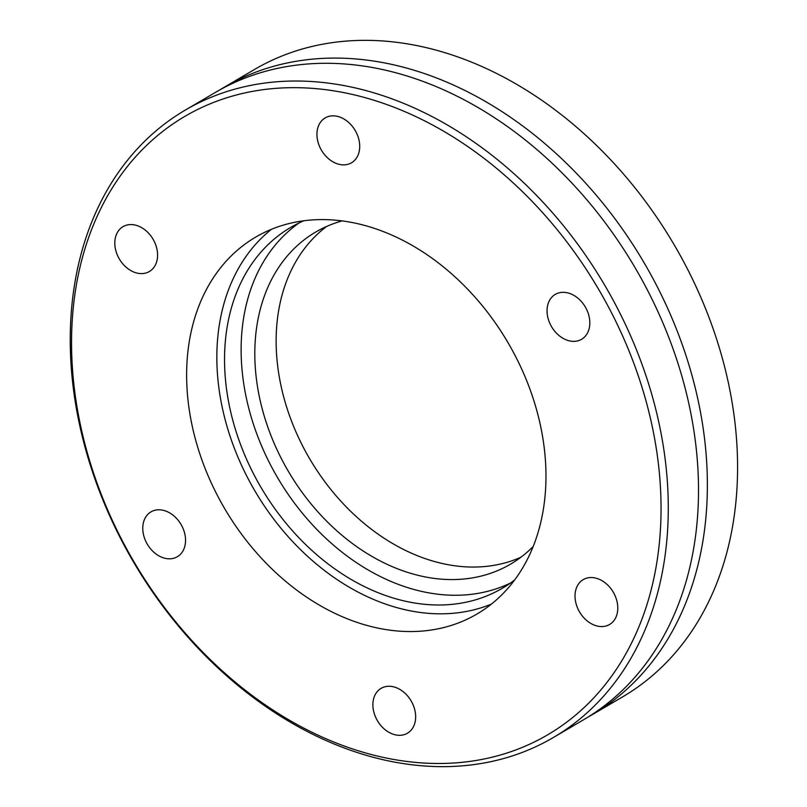 <?xml version="1.0" encoding="UTF-8"?>
<svg xmlns="http://www.w3.org/2000/svg" width="807" height="807" viewBox="0 0 807 807"><rect width="100%" height="100%" fill="white"/><g stroke="black" fill="none" stroke-linecap="round" stroke-linejoin="round"><path stroke-width="1.21" d="M219.867 89.87A363.705 273.24 59.6 0 1 224.265 87.217A363.705 273.24 59.6 0 1 375.043 61.261A363.705 273.24 59.6 0 1 685.224 353.244A363.705 273.24 59.6 0 1 592.429 714.578A363.705 273.24 59.6 0 1 587.96 717.13M594.023 577.762A26.016 19.55 59.6 0 1 616.205 598.653A26.016 19.55 59.6 0 1 609.567 624.497A26.016 19.55 59.6 0 1 598.784 626.353A26.016 19.55 59.6 0 1 576.601 605.462A26.016 19.55 59.6 0 1 583.239 579.618A26.016 19.55 59.6 0 1 594.023 577.762M566.06 292.548A26.016 19.55 59.6 0 1 588.242 313.429A26.016 19.55 59.6 0 1 581.605 339.283A26.016 19.55 59.6 0 1 570.821 341.139A26.016 19.55 59.6 0 1 548.629 320.248A26.016 19.55 59.6 0 1 555.266 294.404A26.016 19.55 59.6 0 1 566.06 292.548M335.954 116.067A26.016 19.55 59.6 0 1 358.137 136.948A26.016 19.55 59.6 0 1 351.499 162.792A26.016 19.55 59.6 0 1 340.715 164.648A26.016 19.55 59.6 0 1 318.523 143.767A26.016 19.55 59.6 0 1 325.16 117.923A26.016 19.55 59.6 0 1 335.954 116.067M133.811 224.8A26.016 19.55 59.6 0 1 156.003 245.681A26.016 19.55 59.6 0 1 149.366 271.525A26.016 19.55 59.6 0 1 138.572 273.381A26.016 19.55 59.6 0 1 116.39 252.5A26.016 19.55 59.6 0 1 123.027 226.656A26.016 19.55 59.6 0 1 133.811 224.8M161.773 510.014A26.016 19.55 59.6 0 1 183.966 530.895A26.016 19.55 59.6 0 1 177.328 556.739A26.016 19.55 59.6 0 1 166.545 558.595A26.016 19.55 59.6 0 1 144.352 537.714A26.016 19.55 59.6 0 1 150.99 511.87A26.016 19.55 59.6 0 1 161.773 510.014M391.879 686.495A26.016 19.55 59.6 0 1 414.072 707.386A26.016 19.55 59.6 0 1 407.434 733.23A26.016 19.55 59.6 0 1 396.651 735.086A26.016 19.55 59.6 0 1 374.458 714.195A26.016 19.55 59.6 0 1 381.096 688.351A26.016 19.55 59.6 0 1 391.879 686.495M399.122 760.355A358.5 269.326 59.6 0 1 73.376 379.663A358.5 269.326 59.6 0 1 333.473 90.798A358.5 269.326 59.6 0 1 659.218 471.49A358.5 269.326 59.6 0 1 399.122 760.355M402.562 763.472A363.705 273.24 59.6 0 1 92.381 471.49A363.705 273.24 59.6 0 1 185.186 110.156A363.705 273.24 59.6 0 1 335.954 84.2A363.705 273.24 59.6 0 1 646.135 376.183A363.705 273.24 59.6 0 1 553.34 737.517A363.705 273.24 59.6 0 1 402.562 763.472M553.34 737.517L583.562 719.783A363.705 273.24 -120.4 0 0 692.951 552.452A363.705 273.24 -120.4 0 0 414.838 78.521A363.705 273.24 -120.4 0 0 366.176 66.467A363.705 273.24 -120.4 0 0 215.398 92.422L185.186 110.156M386.311 629.642A218.536 164.174 -120.4 0 0 476.907 614.056A218.536 164.174 -120.4 0 0 532.66 396.943A218.536 164.174 -120.4 0 0 346.294 221.501A218.536 164.174 -120.4 0 0 255.698 237.097A218.536 164.174 -120.4 0 0 199.934 454.21A218.536 164.174 -120.4 0 0 386.311 629.642M271.434 229.309A218.536 164.174 -120.4 0 0 234.01 447.33A218.536 164.174 -120.4 0 0 416.523 611.918A218.536 164.174 -120.4 0 0 491.372 604.11M224.265 87.217L254.487 69.483A363.705 273.24 59.6 0 1 405.265 43.528A363.705 273.24 59.6 0 1 554.076 109.116L562.519 115.593A363.705 273.24 59.6 0 1 622.641 696.844L592.429 714.578M303.846 220.775A209.174 157.143 -120.4 0 0 290.641 227.443A209.174 157.143 -120.4 0 0 237.278 435.255A209.174 157.143 -120.4 0 0 415.666 603.172A209.174 157.143 -120.4 0 0 502.378 588.242A209.174 157.143 -120.4 0 0 514.634 579.981M299.135 222.914A209.174 157.143 -120.4 0 0 255.92 431.483A209.174 157.143 -120.4 0 0 432.249 593.438A209.174 157.143 -120.4 0 0 510.468 583.047M342.138 220.906A192.52 144.635 -120.4 0 0 315.658 232.073A192.52 144.635 -120.4 0 0 266.532 423.342A192.52 144.635 -120.4 0 0 430.726 577.893A192.52 144.635 -120.4 0 0 510.528 564.154A192.52 144.635 -120.4 0 0 533.195 546.48M326.674 226.424A192.52 144.635 -120.4 0 0 290.55 418.49A192.52 144.635 -120.4 0 0 452.051 565.374A192.52 144.635 -120.4 0 0 520.838 557.284"/></g></svg>
